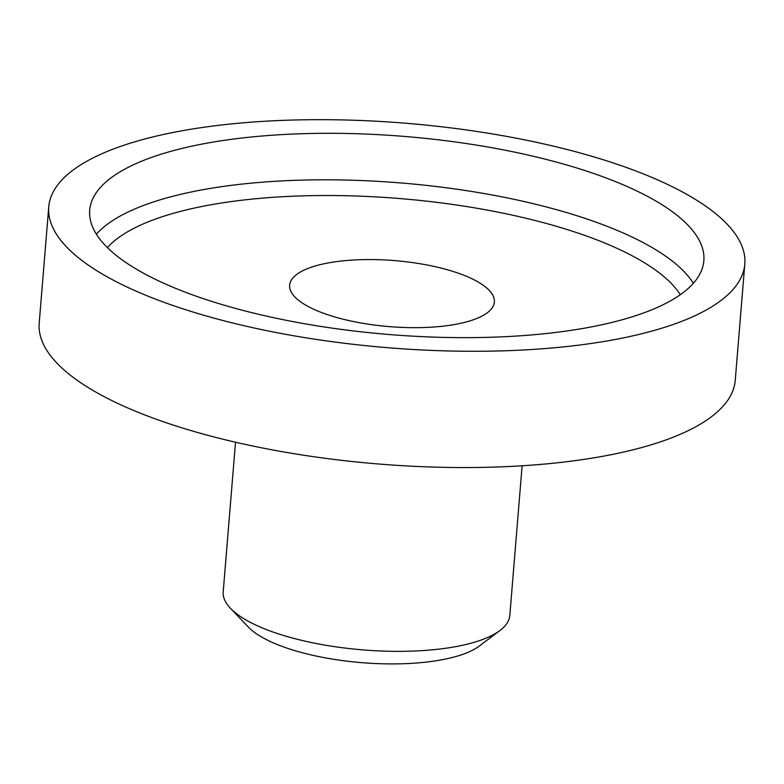 <?xml version="1.0" encoding="UTF-8"?>
<svg xmlns="http://www.w3.org/2000/svg" width="784" height="784" viewBox="0 0 784 784"><rect width="100%" height="100%" fill="white"/><g stroke="black" fill="none" stroke-linecap="round" stroke-linejoin="round"><path stroke-width="1.18" d="M499.947 630.483L479.289 646.026A123.245 39.739 -175.3 0 1 382.749 663.793A123.245 39.739 -175.3 0 1 268.246 640.528A123.245 39.739 -175.3 0 1 248.322 627.043L230.486 608.325A143.786 46.364 4.7 0 0 253.732 624.064A143.786 46.364 4.7 0 0 387.306 651.21A143.786 46.364 4.7 0 0 499.947 630.483A143.786 46.364 4.7 0 0 509.816 615.45L522.115 465.784M235.514 442.225L223.205 591.881A143.786 46.364 4.7 0 0 230.486 608.325M122.882 285.023A349.194 112.592 -175.3 0 1 48.755 206.858A349.194 112.592 -175.3 0 1 287.463 120.207A349.194 112.592 -175.3 0 1 670.673 185.926A349.194 112.592 -175.3 0 1 744.8 264.09A349.194 112.592 -175.3 0 1 506.092 350.742A349.194 112.592 -175.3 0 1 122.882 285.023M744.8 264.09L735.245 380.358A349.194 112.592 -175.3 0 1 496.537 467.009A349.194 112.592 -175.3 0 1 113.327 401.29A349.194 112.592 -175.3 0 1 39.2 323.135L48.755 206.858M638.45 191.757A308.112 99.343 -175.3 0 1 703.856 260.719A308.112 99.343 -175.3 0 1 493.234 337.179A308.112 99.343 -175.3 0 1 155.105 279.192A308.112 99.343 -175.3 0 1 89.699 210.23A308.112 99.343 -175.3 0 1 300.321 133.77A308.112 99.343 -175.3 0 1 638.45 191.757M472.556 279.035A102.704 33.114 -175.3 0 1 494.361 302.026A102.704 33.114 -175.3 0 1 424.154 327.516A102.704 33.114 -175.3 0 1 311.444 308.181A102.704 33.114 -175.3 0 1 289.639 285.19A102.704 33.114 -175.3 0 1 359.846 259.71A102.704 33.114 -175.3 0 1 472.556 279.035M96.383 234.191A308.112 99.343 -175.3 0 1 331.671 179.83A308.112 99.343 -175.3 0 1 634.628 238.267A308.112 99.343 -175.3 0 1 693.36 283.269M107.398 247.607A295.784 95.374 -175.3 0 1 333.376 195.539A295.784 95.374 -175.3 0 1 624.005 251.635A295.784 95.374 -175.3 0 1 680.296 294.706"/></g></svg>
